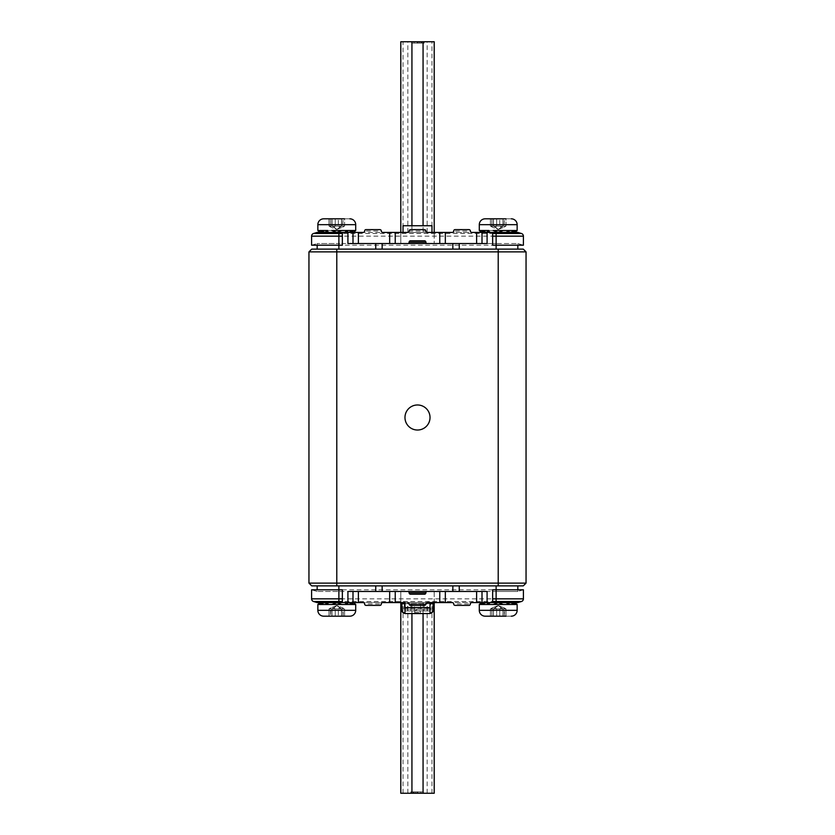 <?xml version="1.0" encoding="UTF-8"?>
<svg xmlns="http://www.w3.org/2000/svg" width="835" height="835" viewBox="0 0 835 835"><rect width="100%" height="100%" fill="white"/><g stroke="black" fill="none" stroke-linecap="round" stroke-linejoin="round"><path stroke-width="0.63" stroke-dasharray="4.17 3.13" d="M404.975 417.5A12.525 12.525 0 0 1 417.5 404.975A12.525 12.525 0 0 1 430.025 417.5A12.525 12.525 0 0 1 417.5 430.025A12.525 12.525 0 0 1 404.975 417.5M403.023 225.732L431.977 225.732M411.937 225.732L411.937 232.412L431.977 232.412L423.063 232.412L423.063 225.732M425.85 242.15A1.388 1.388 0 0 0 427.238 243.538A1.388 1.388 0 0 1 425.85 242.15A1.388 1.388 0 0 0 424.462 240.762L410.538 240.762A1.388 1.388 0 0 0 409.15 242.15A1.388 1.388 0 0 1 407.762 243.538M453.687 231.013A1.388 1.388 0 0 1 452.288 232.412L471.775 232.412A1.388 1.388 0 0 1 470.387 231.013A1.388 1.388 0 0 0 468.988 229.625L455.075 229.625A1.388 1.388 0 0 0 453.687 231.013L470.387 231.013A1.388 1.388 0 0 0 468.988 229.625M364.613 231.013A1.388 1.388 0 0 1 363.225 232.412L382.712 232.412A1.388 1.388 0 0 1 381.313 231.013A1.388 1.388 0 0 0 379.925 229.625L366.012 229.625A1.388 1.388 0 0 0 364.613 231.013L381.313 231.013A1.388 1.388 0 0 0 379.925 229.625M410.538 229.625A1.388 1.388 0 0 0 409.15 231.013A1.388 1.388 0 0 1 407.762 232.412L427.238 232.412A1.388 1.388 0 0 1 425.85 231.013A1.388 1.388 0 0 0 424.462 229.625L410.538 229.625A1.388 1.388 0 0 0 409.15 231.013L425.85 231.013M490.427 218.822L490.427 226.066L492.399 227.203L491.846 226.066L492.399 227.203L491.846 226.066L492.399 227.203L490.427 226.066L491.846 226.066L490.427 226.066L491.846 226.066L490.427 226.066L490.427 218.822L493.454 218.822L493.454 226.066L493.328 218.822L503.098 218.822L503.098 226.066L499.758 226.066L503.098 226.066L498.213 229.437L502.983 226.066L502.983 218.822L502.983 226.066L500.551 227.464L502.983 226.066L502.983 218.822L502.983 226.066L498.213 229.437L504.037 227.203L498.213 229.437L495.886 227.464L498.213 229.437L492.399 227.203L498.213 229.437L493.391 226.066L493.454 218.822L493.454 226.066L491.846 226.066L493.454 226.066L491.846 226.066L493.454 226.066L498.213 229.437L503.098 226.066L493.328 226.066L495.886 227.464L493.328 226.066L503.098 226.066L503.098 218.822L490.427 218.822L506.01 218.822L502.983 218.822L506.01 218.822L502.983 218.822L506.01 218.822L506.01 226.066L502.983 226.066L506.01 226.066L502.983 226.066L503.098 218.822L502.983 226.066L506.01 226.066L506.01 218.822M504.037 227.203L506.01 226.066L504.037 227.203L504.59 218.822L504.037 227.203M511.302 218.822L485.135 218.822L511.302 218.822M516.458 230.512L517.147 230.512L516.458 230.512L517.147 230.512L517.147 224.667L479.29 224.667L479.29 230.512L516.458 230.512C512.398 230.512 512.398 230.512 516.458 230.512C512.398 230.512 512.398 230.512 516.458 230.512L514.684 230.512L516.458 230.512L514.965 232.412L516.458 230.512C512.398 230.512 512.398 230.512 516.458 230.512L514.965 232.412M490.343 232.412L506.093 232.412L490.343 232.412L506.093 232.412L490.343 232.412L487.64 230.512L514.684 230.512L507.21 230.512L514.684 230.512L510.154 232.412L507.544 230.512L493.172 230.512L503.265 230.512L498.359 232.412L493.172 230.512L481.753 230.512L488.882 230.512L481.753 230.512L488.882 230.512L486.273 232.412L488.945 230.512M489.216 230.512L488.423 231.065L489.216 230.512L488.423 231.065L487.64 230.512L508.797 230.512L508.004 231.065L507.21 230.512L509.955 232.412L514.684 230.512L507.544 230.512L514.684 230.512L507.544 230.512L509.955 232.412M328.99 218.822L328.99 226.066L330.963 227.203L330.409 226.066L330.963 227.203L330.409 226.066L330.963 227.203L328.99 226.066L330.409 226.066L328.99 226.066L330.409 226.066L328.99 226.066L328.99 218.822L332.017 218.822L332.017 226.066L331.902 218.822L341.672 218.822L341.672 226.066L338.321 226.066L341.672 226.066L336.787 229.437L341.546 226.066L341.546 218.822L341.546 226.066L339.114 227.464L341.546 226.066L341.546 218.822L341.546 226.066L336.787 229.437L342.601 227.203L336.787 229.437L334.449 227.464L336.787 229.437L330.963 227.203L336.787 229.437L331.954 226.066L332.017 218.822L332.017 226.066L330.409 226.066L332.017 226.066L330.409 226.066L332.017 226.066L336.787 229.437L341.672 226.066L331.902 226.066L334.449 227.464L331.902 226.066L341.672 226.066L341.672 218.822L328.99 218.822L344.573 218.822L341.546 218.822L344.573 218.822L341.546 218.822L344.573 218.822L344.573 226.066L341.546 226.066L344.573 226.066L341.546 226.066L341.672 218.822L341.546 226.066L344.573 226.066L344.573 218.822M342.601 227.203L344.573 226.066L342.601 227.203L343.154 218.822L342.601 227.203M349.865 218.822L323.698 218.822L349.865 218.822M355.021 230.512L355.71 230.512L355.021 230.512L355.71 230.512L355.71 224.667L317.853 224.667L317.853 230.512L355.021 230.512C350.961 230.512 350.961 230.512 355.021 230.512C350.961 230.512 350.961 230.512 355.021 230.512L353.247 230.512L355.021 230.512L353.529 232.412L355.021 230.512C350.961 230.512 350.961 230.512 355.021 230.512L353.529 232.412M344.657 232.412L328.906 232.412L344.657 232.412M341.828 230.512L336.923 232.412L331.735 230.512L341.828 230.512L331.735 230.512L336.641 232.412L341.828 230.512L331.735 230.512L347.36 230.512L346.577 231.065L347.36 230.512L326.203 230.512L326.996 231.065L326.203 230.512L353.247 230.512L345.784 230.512L353.247 230.512L348.727 232.412L346.118 230.512L331.735 230.512L341.828 230.512L336.923 232.412L331.735 230.512L320.316 230.512L327.456 230.512L320.316 230.512L327.456 230.512L324.846 232.412L327.508 230.512M317.853 230.512L320.024 232.412L318.542 230.512C322.602 230.512 322.602 230.512 318.542 230.512C322.602 230.512 322.602 230.512 318.542 230.512C322.602 230.512 322.602 230.512 318.542 230.512L324.846 232.412L320.316 230.512L327.456 230.512L321.757 230.512M479.29 230.512L481.451 232.412M506.093 232.412L508.797 230.512L493.172 230.512L498.077 232.412L503.265 230.512L493.172 230.512L503.265 230.512L493.172 230.512L498.077 232.412M409.15 592.85A1.388 1.388 0 0 0 407.762 591.462A1.388 1.388 0 0 1 409.15 592.85A1.388 1.388 0 0 0 410.538 594.238L424.462 594.238A1.388 1.388 0 0 0 425.85 592.85A1.388 1.388 0 0 1 427.238 591.462M381.313 603.987A1.388 1.388 0 0 1 382.712 602.588L363.225 602.588A1.388 1.388 0 0 1 364.613 603.987A1.388 1.388 0 0 0 366.012 605.375L379.925 605.375A1.388 1.388 0 0 0 381.313 603.987L364.613 603.987A1.388 1.388 0 0 0 366.012 605.375M470.387 603.987A1.388 1.388 0 0 1 471.775 602.588L452.288 602.588A1.388 1.388 0 0 1 453.687 603.987A1.388 1.388 0 0 0 455.075 605.375L468.988 605.375A1.388 1.388 0 0 0 470.387 603.987L453.687 603.987A1.388 1.388 0 0 0 455.075 605.375M407.762 602.588L427.238 602.588L407.762 602.588A1.388 1.388 0 0 1 409.15 603.987A1.388 1.388 0 0 0 410.538 605.375L424.462 605.375A1.388 1.388 0 0 0 425.85 603.987L409.15 603.987M504.59 616.178L504.037 607.797L504.59 608.934L504.037 607.797L504.59 608.934L506.01 608.934L504.037 607.797L506.01 608.934L502.983 608.934L498.213 605.563L504.037 607.797L498.213 605.563L495.886 607.536L498.213 605.563L492.399 607.797L498.213 605.563L493.391 608.934L493.454 616.178L493.454 608.934L491.846 608.934L493.454 608.934L491.846 608.934L493.454 608.934L498.213 605.563L503.098 608.934L493.328 608.934L495.886 607.536L493.328 608.934L503.098 608.934L503.098 616.178L491.846 616.178L506.01 616.178L504.59 616.178L506.01 616.178L504.59 616.178L504.59 608.934L502.983 608.934L506.01 608.934L502.983 608.934L503.098 616.178L493.328 616.178L496.679 616.178L496.679 608.934L493.328 608.934L499.758 608.934L496.679 608.934L496.679 616.178M506.01 616.178L506.01 608.934L506.01 616.178L490.427 616.178L493.454 616.178L491.846 616.178L491.846 608.934L490.427 608.934L491.846 608.934L490.427 608.934L491.846 608.934L491.846 616.178M490.343 602.588L506.093 602.588L490.343 602.588L506.093 602.588L490.343 602.588L487.64 604.488L516.458 604.488C512.398 604.488 512.398 604.488 516.458 604.488C512.398 604.488 512.398 604.488 516.458 604.488L507.21 604.488L514.684 604.488L510.154 602.588L507.544 604.488L487.64 604.488L508.797 604.488L487.64 604.488L488.423 603.935L488.882 604.488L507.544 604.488L509.955 602.588L514.684 604.488L507.492 604.488M507.21 604.488L508.004 603.935L507.21 604.488L508.004 603.935L508.797 604.488L506.093 602.588M499.758 616.178L499.758 608.934L499.758 616.178L499.758 608.934L501.125 607.797L503.046 608.934L501.125 607.797L499.758 608.934L501.125 607.797L503.046 608.934L501.125 607.797L499.758 608.934L499.758 616.178L503.098 616.178L503.098 608.934L500.551 607.536L502.983 608.934L502.983 616.178L502.983 608.934L502.983 616.178L502.983 608.934L498.213 605.563L503.098 608.934L499.758 608.934L503.098 608.934L503.046 616.178M493.454 608.934L493.391 616.178L493.454 608.934M511.302 616.178L485.135 616.178L511.302 616.178A5.845 5.845 0 0 0 517.147 610.333L517.147 604.488L514.965 602.588L516.458 604.488C512.398 604.488 512.398 604.488 516.458 604.488L514.965 602.588L517.147 604.488M514.871 602.588L513.243 604.488L514.684 604.488L493.172 604.488L498.077 602.588L503.265 604.488L498.359 602.588L493.172 604.488L503.265 604.488L479.979 604.488L486.273 602.588L488.882 604.488L486.481 602.588L481.753 604.488L488.882 604.488L479.979 604.488C484.039 604.488 484.039 604.488 479.979 604.488C484.039 604.488 484.039 604.488 479.979 604.488L481.471 602.588L479.29 604.488L479.979 604.488C484.039 604.488 484.039 604.488 479.979 604.488L479.29 604.488L479.29 610.333L517.147 610.333M343.154 616.178L342.601 607.797L343.154 608.934L342.601 607.797L344.573 608.934L342.601 607.797L343.154 608.934L341.546 608.934L336.787 605.563L342.601 607.797L336.787 605.563L334.449 607.536L336.787 605.563L330.963 607.797L336.787 605.563L331.954 608.934L332.017 616.178L332.017 608.934L330.409 608.934L332.017 608.934L330.409 608.934L332.017 608.934L336.787 605.563L341.672 608.934L331.902 608.934L334.449 607.536L331.902 608.934L341.672 608.934L341.672 616.178L330.409 616.178L344.573 616.178L343.154 616.178L343.154 608.934L341.546 608.934L344.573 608.934L341.546 608.934L341.672 616.178L328.99 616.178L344.573 616.178L344.573 608.934L343.154 608.934L344.573 608.934L344.573 616.178M328.906 602.588L344.657 602.588L328.906 602.588L344.657 602.588L328.906 602.588L326.203 604.488L355.021 604.488C350.961 604.488 350.961 604.488 355.021 604.488C350.961 604.488 350.961 604.488 355.021 604.488L345.784 604.488L353.247 604.488L348.727 602.588L346.118 604.488L326.203 604.488L347.36 604.488L326.203 604.488L326.996 603.935L327.456 604.488L346.118 604.488L348.519 602.588L353.247 604.488L346.055 604.488M346.577 603.935L347.36 604.488L346.577 603.935L345.784 604.488M341.546 616.178L341.672 608.934L339.114 607.536L341.546 608.934L341.546 616.178L341.546 608.934L341.546 616.178L341.546 608.934L336.787 605.563L341.672 608.934L331.902 608.934L341.672 608.934L341.609 616.178M332.017 608.934L331.954 616.178L332.017 608.934M349.865 616.178L323.698 616.178L349.865 616.178A5.845 5.845 0 0 0 355.71 610.333L355.71 604.488M353.435 602.588L351.817 604.488L353.247 604.488L331.735 604.488L336.641 602.588L341.828 604.488L336.923 602.588L331.735 604.488L341.828 604.488L318.542 604.488L324.846 602.588L327.456 604.488L325.045 602.588L320.316 604.488L327.456 604.488L318.542 604.488C322.602 604.488 322.602 604.488 318.542 604.488C322.602 604.488 322.602 604.488 318.542 604.488L320.035 602.588L317.853 604.488L318.542 604.488C322.602 604.488 322.602 604.488 318.542 604.488L317.853 604.488L317.853 610.333L355.71 610.333M420.558 610.938L414.442 610.938L420.558 610.938L420.558 604.258L414.442 604.258L420.558 604.258M414.442 610.938L414.442 604.258M407.616 610.938L410.956 610.938L407.616 610.938L407.616 604.258L410.956 604.258L407.616 604.258M405.946 610.938L414.838 610.938L417.5 609.268L420.162 610.938L429.054 610.938L405.946 610.938A1.67 1.67 0 0 1 404.276 609.268L404.276 602.588L411.937 602.588L411.937 613.725M429.054 610.938A1.67 1.67 0 0 0 430.724 609.268L430.724 602.588L404.276 602.588L430.724 602.588M336.787 249.112L336.787 251.888L526.05 251.888L523.263 249.112L311.737 249.112L308.95 251.888L308.95 583.112L336.787 583.112L336.787 251.888L308.95 251.888M526.05 583.112L336.787 583.112L336.787 585.888L523.263 585.888L526.05 583.112L526.05 251.888M452.852 585.888L382.148 585.888M308.95 583.112L311.737 585.888L336.787 585.888M338.874 585.888L317.164 585.888L338.874 585.888L338.874 591.462L342.35 591.462L342.35 602.588M382.148 249.112L317.164 249.112L338.874 249.112L338.874 243.538L496.126 243.538L492.65 243.538L492.65 232.412M517.836 249.112L517.836 243.538L496.126 243.538L496.126 249.112L517.836 249.112L338.874 249.112M496.126 249.112L452.852 249.112M417.249 793.25L413.221 793.25L417.249 793.25L417.249 791.862L420.923 791.862L420.923 793.25L413.857 793.25L420.923 793.25L420.923 791.862L416.978 791.862L416.978 793.25M416.978 791.862L415.548 791.862L415.548 793.25M415.548 791.862L413.221 791.862L413.221 793.25M413.221 791.862L417.249 791.862M415.475 791.862L420.923 791.862L420.923 793.25L420.923 791.862L415.475 791.862L415.475 793.25M413.857 791.862L413.857 793.25M417.009 791.862L423.282 791.862L410.862 791.862L417.009 791.862L417.009 793.25L423.282 793.25L417.03 793.25L417.03 791.862M410.862 791.862L410.862 793.25M414.014 791.862L414.014 793.25M411.509 791.862L411.509 793.25M423.282 791.862L423.282 793.25L423.282 791.862M403.034 793.25L403.034 602.588L389.663 602.588L400.8 602.588L400.8 793.25L434.2 793.25L434.2 591.462L487.087 591.462M423.063 613.725L423.063 602.588L434.2 602.588L434.2 591.462M403.034 602.588L434.2 602.588M423.063 602.588L411.937 602.588M433.083 602.588L401.917 602.588M404.975 602.588L430.025 602.588L404.975 602.588L404.975 603.705L430.025 603.705L430.025 613.548A5.563 5.563 0 0 1 429.086 613.704A5.563 5.563 0 0 0 430.025 613.548M402.804 602.588A1.117 0.887 90 0 0 401.917 603.705L400.8 603.705L400.8 608.162A5.563 5.563 0 0 0 401.917 611.502A5.563 5.563 0 0 1 400.8 608.162L401.917 608.162L401.917 603.705L433.083 603.705L433.083 608.162A5.563 4.457 -90 0 1 428.637 613.725L406.363 613.725A5.563 4.457 90 0 1 401.917 608.162L434.2 608.162L434.2 603.705L433.083 603.705A1.117 0.887 -90 0 0 432.196 602.588M430.025 602.588L430.025 603.705L404.975 603.705L404.975 613.548A5.563 5.563 0 0 0 405.914 613.704A5.563 5.563 0 0 1 404.975 613.548M433.083 611.502A5.563 5.563 0 0 0 434.2 608.162A5.563 5.563 0 0 1 433.083 611.502M420.162 610.938L420.287 613.725L414.713 613.725L420.287 613.725L420.287 610.938L414.838 610.938M414.713 610.938L414.713 613.725L414.713 610.938L410.956 610.938L414.713 610.938L414.713 612.608L414.713 610.938L424.044 610.938L420.287 610.938L420.287 612.608L420.287 610.938L414.713 610.938M424.044 610.938L427.384 610.938L424.044 610.938L424.044 604.258L410.956 604.258L427.384 604.258L424.044 604.258L424.044 610.938M414.713 612.608L420.287 612.608L414.713 612.608M317.853 604.488L320.024 602.588L318.542 604.488M320.129 602.588L321.757 604.488L320.316 604.488L324.846 602.588L327.456 604.488L341.828 604.488L331.735 604.488L336.923 602.588L341.828 604.488L331.735 604.488M353.529 602.588L355.021 604.488C350.961 604.488 350.961 604.488 355.021 604.488M346.118 604.488L348.519 602.588L353.247 604.488L346.118 604.488L353.247 604.488M330.409 608.934L328.99 608.934L330.409 608.934L328.99 608.934L330.409 608.934L330.409 616.178L330.963 607.797L330.409 608.934M331.954 616.178L331.954 608.934L331.954 616.178L331.954 608.934L333.875 607.797L335.242 608.934L333.875 607.797L334.449 607.536L331.954 608.934L331.902 616.178L335.242 616.178L335.242 608.934L335.242 616.178M327.508 604.488L326.996 603.935L327.79 604.488M481.471 602.588L479.979 604.488M481.565 602.588L483.183 604.488L481.753 604.488L486.273 602.588L488.882 604.488L503.265 604.488L493.172 604.488L498.359 602.588L503.265 604.488L493.172 604.488M507.544 604.488L509.955 602.588L514.684 604.488L507.544 604.488L514.684 604.488M493.391 616.178L493.391 608.934L493.391 616.178L493.391 608.934L495.312 607.797L496.679 608.934L495.312 607.797L495.886 607.536L493.391 608.934L493.391 616.178L493.328 608.934L493.328 616.178M488.945 604.488L488.423 603.935L489.216 604.488M389.663 602.588L389.663 591.462L400.8 591.462L347.913 591.462M317.164 585.888L317.164 591.462L338.874 591.462L317.164 591.462L317.164 589.792M517.836 589.792L517.836 591.462L338.874 591.462L338.874 589.792L311.591 589.792L317.164 591.462L311.591 589.792M496.126 585.888L496.126 591.462L517.836 591.462L517.836 585.888M317.164 602.588L517.836 602.588L521.426 601.513A2.787 2.787 0 0 0 523.409 598.852L523.409 589.792L496.126 589.792L496.126 591.462L492.65 591.462L492.65 602.588M427.238 602.588A1.388 1.388 0 0 0 425.85 603.987M338.874 602.588L338.874 601.513L313.574 601.513A2.787 2.787 0 0 1 311.591 598.852L338.874 598.852L338.874 589.792L338.874 591.462L338.874 589.792L496.126 589.792L496.126 598.852L338.874 598.852L338.874 601.513L496.126 601.513L496.126 598.852L523.409 598.852A2.787 2.787 0 0 1 521.426 601.513L496.126 601.513L496.126 602.588M492.65 589.792L492.65 591.462M342.35 589.792L342.35 591.462M523.409 589.792L517.836 591.462L523.409 589.792M445.337 602.588L445.337 591.462M400.8 591.462L400.8 602.588L400.8 591.462L389.663 591.462M418.022 43.138L414.077 43.138L414.077 41.75L421.779 41.75L414.077 41.75L421.143 41.75L414.077 41.75L414.077 43.138L418.022 43.138L418.022 41.75M419.452 43.138L419.452 41.75M421.779 43.138L421.779 41.75M417.75 43.138L417.75 41.75M419.525 43.138L414.077 43.138L414.077 41.75L414.077 43.138L419.525 43.138L419.525 41.75M421.143 43.138L421.143 41.75M417.991 43.138L411.718 43.138L424.138 43.138L417.991 43.138L417.991 41.75L411.718 41.75L417.97 41.75L417.97 43.138M424.138 43.138L424.138 41.75M420.986 43.138L420.986 41.75M423.491 43.138L423.491 41.75M411.718 43.138L411.718 41.75L411.718 43.138M431.966 41.75L434.2 41.75L434.2 232.412L400.8 232.412L400.8 41.75L431.966 41.75L431.966 232.412M411.937 232.412L423.063 232.412M481.471 232.412L479.979 230.512C484.039 230.512 484.039 230.512 479.979 230.512C484.039 230.512 484.039 230.512 479.979 230.512C484.039 230.512 484.039 230.512 479.979 230.512L486.273 232.412L481.753 230.512L488.882 230.512L483.183 230.512M495.886 227.464L493.328 226.066L493.391 218.822L493.391 226.066L493.391 218.822L493.391 226.066L495.312 227.203L496.679 226.066L493.328 226.066L499.758 226.066L496.679 226.066L496.679 218.822L496.679 226.066L496.679 218.822L496.679 226.066L495.312 227.203L496.679 226.066L495.312 227.203L493.328 226.066L493.328 218.822L493.328 226.066L493.328 218.822L493.328 226.066L495.886 227.464M353.435 232.412L351.817 230.512L353.247 230.512L348.727 232.412L353.247 230.512L346.118 230.512L348.519 232.412L346.118 230.512L353.247 230.512L346.055 230.512M334.449 227.464L331.902 226.066L331.954 218.822L331.954 226.066L331.954 218.822L331.954 226.066L333.875 227.203L335.242 226.066L331.902 226.066L338.321 226.066L335.242 226.066L335.242 218.822L335.242 226.066L335.242 218.822L335.242 226.066L333.875 227.203L335.242 226.066L333.875 227.203L331.902 226.066L331.902 218.822L331.902 226.066L331.902 218.822L331.902 226.066L334.449 227.464M320.316 230.512L324.846 232.412L327.456 230.512M510.154 232.412L514.684 230.512L513.243 230.512L514.871 232.412M507.492 230.512L509.945 232.412M486.481 232.412L488.882 230.512M486.273 232.412L481.753 230.512M503.265 230.512L498.359 232.412M487.087 243.538L434.2 243.538L445.337 243.538L434.2 243.538L434.2 232.412L434.2 243.538M400.8 243.538L400.8 232.412L389.663 232.412L400.8 232.412L400.8 243.538L347.913 243.538M317.164 232.412L496.126 232.412L496.126 236.148L523.409 236.148A2.787 2.787 0 0 0 521.426 233.487L313.574 233.487A2.787 2.787 0 0 0 311.591 236.148L311.591 245.208L496.126 245.208L496.126 243.538L517.836 243.538L517.836 245.208M317.164 245.208L317.164 243.538L338.874 243.538L317.164 243.538L317.164 249.112M338.874 232.412L338.874 245.208L338.874 243.538L338.874 245.208L338.874 243.538L342.35 243.538L342.35 232.412M342.35 245.208L342.35 243.538M492.65 245.208L492.65 243.538M311.591 245.208L317.164 243.538L311.591 245.208M517.836 232.412L496.126 232.412M313.574 233.487A2.787 2.787 0 0 0 311.591 236.148L496.126 236.148L496.126 245.208L523.409 245.208L517.836 243.538L523.409 245.208M389.663 232.412L389.663 243.538M445.337 232.412L434.2 232.412L445.337 232.412L445.337 243.538M427.238 232.412L403.023 232.412L403.034 41.75M501.125 227.203L503.046 226.066L503.046 218.822L503.046 226.066L503.046 218.822L503.046 226.066L501.125 227.203L499.758 226.066L499.758 218.822L499.758 226.066L499.758 218.822L499.758 226.066L501.125 227.203L503.046 226.066L501.125 227.203L499.758 226.066L501.125 227.203M491.846 226.066L491.846 218.822L491.846 226.066M479.29 224.667L517.147 224.667L479.29 224.667M339.688 227.203L341.609 226.066L341.609 218.822L341.609 226.066L341.609 218.822L341.609 226.066L339.688 227.203L338.321 226.066L338.321 218.822L338.321 226.066L338.321 218.822L338.321 226.066L339.688 227.203L341.609 226.066L339.688 227.203L338.321 226.066L339.688 227.203M330.409 226.066L330.409 218.822L330.409 226.066M317.853 224.667L355.71 224.667L317.853 224.667M492.399 607.797L491.846 608.934L492.399 607.797L491.846 608.934L492.399 607.797L490.427 608.934L490.427 616.178L490.427 608.934L492.399 607.797M339.688 607.797L341.609 608.934L339.688 607.797L338.321 608.934L338.321 616.178L338.321 608.934L338.321 616.178L338.321 608.934L339.688 607.797L341.609 608.934L339.688 607.797L338.321 608.934L339.688 607.797M410.956 610.938L410.956 604.258L410.956 610.938M404.276 609.268L430.724 609.268L404.276 609.268M498.213 249.112L498.213 585.888M417.479 791.862L417.479 793.25M417.74 791.862L417.74 793.25M431.966 793.25L431.966 602.588M427.144 793.25L427.144 602.588M407.856 793.25L407.856 602.588M333.875 607.797L335.242 608.934L333.875 607.797L331.902 608.934L331.902 616.178L331.902 608.934L331.902 616.178L331.902 608.934L333.875 607.797M495.312 607.797L496.679 608.934L495.312 607.797L493.328 608.934L495.312 607.797M417.521 43.138L417.521 41.75M417.26 43.138L417.26 41.75M427.144 232.412L427.144 41.75M407.856 232.412L407.856 41.75M496.126 245.208L496.126 243.538L496.126 245.208M427.384 610.938L427.384 604.258M328.99 608.934L328.99 616.178L328.99 608.934L330.963 607.797L328.99 608.934M481.451 602.588L479.29 604.488M326.996 231.065L327.79 230.512M346.577 231.065L345.784 230.512M353.549 232.412L355.71 230.512M508.004 231.065L507.21 230.512"/><path stroke-width="1.25" d="M430.025 417.5A12.525 12.525 0 0 0 417.5 404.975A12.525 12.525 0 0 0 404.975 417.5A12.525 12.525 0 0 0 417.5 430.025A12.525 12.525 0 0 0 430.025 417.5M423.063 225.732L423.063 41.75L400.8 41.75L400.8 232.412L403.023 232.412L403.023 225.732L431.977 225.732L431.977 232.412L427.238 232.412A1.388 1.388 0 0 1 425.85 231.013A1.388 1.388 0 0 0 424.462 229.625L410.538 229.625A1.388 1.388 0 0 0 409.15 231.013A1.388 1.388 0 0 1 407.762 232.412L395.237 232.412L395.237 243.538L389.663 243.538L389.663 232.412L395.237 232.412M417.5 243.538L407.762 243.538A1.388 1.388 0 0 0 409.15 242.15A1.388 1.388 0 0 1 410.538 240.762L424.462 240.762A1.388 1.388 0 0 1 425.85 242.15A1.388 1.388 0 0 0 427.238 243.538L417.5 243.538M514.976 232.412L517.147 230.512L514.965 232.412L517.147 230.512L517.147 224.667A5.845 5.845 0 0 0 511.302 218.822A5.845 5.845 0 0 1 517.147 224.667L479.29 224.667A5.845 5.845 0 0 1 485.135 218.822L490.427 218.822M481.471 232.412L479.979 230.512L481.753 230.512L479.29 230.512L479.29 224.667A5.845 5.845 0 0 1 485.135 218.822L506.01 218.822M490.343 232.412L488.423 231.065M506.093 232.412L508.004 231.065M353.529 232.412L355.021 230.512L353.247 230.512L355.71 230.512L355.021 230.512L355.71 230.512L355.71 224.667A5.845 5.845 0 0 0 349.865 218.822A5.845 5.845 0 0 1 355.71 224.667L317.853 224.667A5.845 5.845 0 0 1 323.698 218.822L328.99 218.822M317.853 230.512L320.024 232.412L318.542 230.512L320.316 230.512L317.853 230.512L317.853 224.667A5.845 5.845 0 0 1 323.698 218.822L344.573 218.822M328.906 232.412L326.996 231.065L328.906 232.412M344.657 232.412L346.577 231.065L344.657 232.412M417.5 591.462L427.238 591.462A1.388 1.388 0 0 0 425.85 592.85A1.388 1.388 0 0 1 424.462 594.238L410.538 594.238A1.388 1.388 0 0 1 409.15 592.85A1.388 1.388 0 0 0 407.762 591.462L417.5 591.462M481.451 602.588L479.29 604.488L479.979 604.488L479.29 604.488L479.29 610.333A5.845 5.845 0 0 0 485.135 616.178L506.01 616.178M491.846 616.178L485.135 616.178A5.845 5.845 0 0 1 479.29 610.333L517.147 610.333A5.845 5.845 0 0 1 511.302 616.178M517.147 610.333L517.147 604.488L514.684 604.488L516.458 604.488L510.154 602.588M486.273 602.588L479.979 604.488L514.684 604.488M490.343 602.588L488.423 603.935M507.492 604.488L503.265 604.488L498.359 602.588M506.093 602.588L508.004 603.935M349.865 616.178L323.698 616.178A5.845 5.845 0 0 1 317.853 610.333L355.71 610.333A5.845 5.845 0 0 1 349.865 616.178L341.609 616.178M355.71 610.333L355.71 604.488L353.549 602.588L355.71 604.488M331.954 616.178L323.698 616.178A5.845 5.845 0 0 1 317.853 610.333L317.853 604.488L355.021 604.488L353.247 604.488L355.021 604.488L353.529 602.588M328.906 602.588L326.996 603.935M346.055 604.488L341.828 604.488L336.923 602.588L331.735 604.488M344.657 602.588L346.577 603.935L344.657 602.588M498.213 585.888L498.213 251.888L526.05 251.888L526.05 583.112L523.263 585.888L311.737 585.888L308.95 583.112L308.95 251.888L336.787 251.888L336.787 583.112L526.05 583.112M498.213 249.112L498.213 251.888L336.787 251.888L336.787 249.112L523.263 249.112L526.05 251.888M308.95 251.888L311.737 249.112L336.787 249.112M308.95 583.112L336.787 583.112L336.787 585.888M434.2 602.588L434.2 793.25L400.8 793.25L400.8 602.588L404.276 602.588M430.025 602.588L430.025 613.548L433.083 611.502L433.083 603.705L433.96 603.016L427.238 602.588L439.763 602.588L439.763 591.462L445.337 591.462L445.337 602.588L439.763 602.588M433.96 603.016L434.2 603.705A1.117 1.117 0 0 0 433.083 602.588A1.117 1.117 0 0 1 434.2 603.705L434.2 608.162L433.083 611.502A5.563 5.563 0 0 1 430.025 613.548A5.563 5.563 0 0 0 433.083 611.502M404.975 603.705L401.917 603.705L401.04 603.016A1.117 1.117 0 0 1 401.917 602.588A1.117 1.117 0 0 0 400.8 603.705L401.917 602.588L404.975 602.588L404.975 613.548L430.025 613.548M401.917 603.705L401.917 611.502L400.8 608.162L400.8 603.705A1.117 1.117 0 0 1 401.04 603.016M395.237 602.588L389.663 602.588L389.663 591.462L395.237 591.462L395.237 602.588L404.975 602.588M401.917 611.502L404.975 613.548A5.563 5.563 0 0 1 401.917 611.502A5.563 5.563 0 0 0 404.975 613.548M318.542 604.488L317.853 604.488L320.024 602.588L318.542 604.488L324.846 602.588L327.508 604.488M353.247 604.488L348.727 602.588M348.508 602.588L346.118 604.488M343.154 616.178L344.573 616.178M335.242 616.178L341.546 616.178M486.492 602.588L488.945 604.488M479.979 604.488L481.471 602.588M498.077 602.588L493.172 604.488M509.955 602.588L507.544 604.488M517.147 604.488L514.976 602.588L516.458 604.488M503.046 616.178L504.59 616.178M496.679 616.178L499.758 616.178M434.2 591.462L400.8 591.462M459.25 591.462L459.25 585.888M375.75 591.462L375.75 585.888M317.164 589.792L317.164 585.888M517.836 585.888L517.836 589.792M407.762 602.588A1.388 1.388 0 0 1 409.15 603.987A1.388 1.388 0 0 0 410.538 605.375L424.462 605.375A1.388 1.388 0 0 0 425.85 603.987A1.388 1.388 0 0 1 427.238 602.588M445.337 602.588L452.288 602.588A1.388 1.388 0 0 1 453.687 603.987A1.388 1.388 0 0 0 455.075 605.375L468.988 605.375A1.388 1.388 0 0 0 470.387 603.987A1.388 1.388 0 0 1 471.775 602.588L476.618 602.588L476.618 591.462L482.004 591.462L482.004 602.588L476.618 602.588M358.382 602.588L352.996 602.588L352.996 591.462L358.382 591.462L358.382 602.588L363.225 602.588A1.388 1.388 0 0 1 364.613 603.987A1.388 1.388 0 0 0 366.012 605.375L379.925 605.375A1.388 1.388 0 0 0 381.313 603.987A1.388 1.388 0 0 1 382.712 602.588L389.663 602.588M521.426 601.513L517.836 602.588L492.65 602.588L492.65 589.792L523.409 589.792L523.409 598.852A2.787 2.787 0 0 1 521.426 601.513L496.126 601.513L496.126 598.852L523.409 598.852M352.996 602.588L317.164 602.588L313.574 601.513A2.787 2.787 0 0 1 311.591 598.852L311.591 589.792L342.35 589.792L342.35 601.513L338.874 601.513L338.874 598.852L342.35 598.852M342.35 602.588L342.35 601.513M317.164 602.588L313.574 601.513A2.787 2.787 0 0 1 311.591 598.852L311.591 589.792M476.618 591.462L445.337 591.462M492.65 602.588L487.087 602.588L487.087 591.462L482.004 591.462M487.087 602.588L482.004 602.588M389.663 591.462L358.382 591.462M352.996 591.462L347.913 591.462L347.913 602.588M427.238 591.462L439.763 591.462M395.237 591.462L407.762 591.462M423.063 41.75L434.2 41.75L434.2 232.412L431.977 232.412M327.508 230.512L318.542 230.512M348.727 232.412L353.247 230.512L346.055 230.512M348.508 232.412L345.784 230.512L348.508 232.412L346.118 230.512L331.735 230.512L336.641 232.412M327.456 230.512L325.045 232.412L320.316 230.512M336.923 232.412L341.828 230.512M488.945 230.512L479.979 230.512M510.154 232.412L516.458 230.512L507.492 230.512M509.955 232.412L507.544 230.512L493.172 230.512L498.077 232.412M486.492 232.412L488.882 230.512M481.753 230.512L486.273 232.412M498.359 232.412L503.265 230.512M434.2 243.538L400.8 243.538M459.25 249.112L459.25 243.538M375.75 249.112L375.75 243.538M517.836 245.208L517.836 249.112M317.164 249.112L317.164 245.208M389.663 232.412L382.712 232.412A1.388 1.388 0 0 1 381.313 231.013A1.388 1.388 0 0 0 379.925 229.625L366.012 229.625A1.388 1.388 0 0 0 364.613 231.013A1.388 1.388 0 0 1 363.225 232.412L358.382 232.412L358.382 243.538L352.996 243.538L352.996 232.412L358.382 232.412M476.618 232.412L482.004 232.412L482.004 243.538L476.618 243.538L476.618 232.412L471.775 232.412A1.388 1.388 0 0 1 470.387 231.013A1.388 1.388 0 0 0 468.988 229.625L455.075 229.625A1.388 1.388 0 0 0 453.687 231.013A1.388 1.388 0 0 1 452.288 232.412L445.337 232.412L445.337 243.538L427.238 243.538M317.164 232.412L313.574 233.487L317.164 232.412L342.35 232.412L342.35 245.208L311.591 245.208L311.591 236.148A2.787 2.787 0 0 1 313.574 233.487L338.874 233.487L338.874 236.148L311.591 236.148M482.004 232.412L517.836 232.412L521.426 233.487A2.787 2.787 0 0 1 523.409 236.148L523.409 245.208L492.65 245.208L492.65 233.487L496.126 233.487L496.126 236.148L492.65 236.148M439.763 243.538L439.763 232.412L445.337 232.412M492.65 232.412L492.65 233.487M517.836 232.412L521.426 233.487A2.787 2.787 0 0 1 523.409 236.148L523.409 245.208M358.382 243.538L389.663 243.538M342.35 232.412L347.913 232.412L347.913 243.538L352.996 243.538M347.913 232.412L352.996 232.412M445.337 243.538L476.618 243.538M482.004 243.538L487.087 243.538L487.087 232.412M407.762 243.538L395.237 243.538M439.763 232.412L427.238 232.412M409.15 242.15L425.85 242.15M425.85 592.85L409.15 592.85M411.937 613.725L411.937 793.25M423.063 793.25L423.063 613.725M433.083 603.705L430.025 603.705M430.025 607.577L404.975 607.577M452.852 591.462L452.852 585.888M382.148 585.888L382.148 591.462M338.874 585.888L338.874 598.852L311.591 598.852M492.65 598.852L496.126 598.852L496.126 585.888M496.126 602.588L496.126 601.513L492.65 601.513M338.874 602.588L338.874 601.513L313.574 601.513M411.937 41.75L411.937 225.732M452.852 249.112L452.852 243.538M382.148 243.538L382.148 249.112M496.126 249.112L496.126 236.148L523.409 236.148M342.35 236.148L338.874 236.148L338.874 249.112M338.874 232.412L338.874 233.487L342.35 233.487M496.126 232.412L496.126 233.487L521.426 233.487M325.055 602.588L327.79 604.488L325.055 602.588M320.129 602.588L321.757 604.488M353.435 602.588L351.817 604.488M509.945 602.588L507.21 604.488L509.945 602.588M481.565 602.588L483.183 604.488M514.871 602.588L513.243 604.488M481.565 232.412L483.183 230.512L481.565 232.412M509.945 232.412L507.21 230.512M320.129 232.412L321.757 230.512L320.129 232.412M325.055 232.412L327.79 230.512L325.055 232.412M353.549 232.412L355.71 230.512M353.435 232.412L351.817 230.512M481.451 232.412L479.29 230.512M514.871 232.412L513.243 230.512"/></g></svg>
